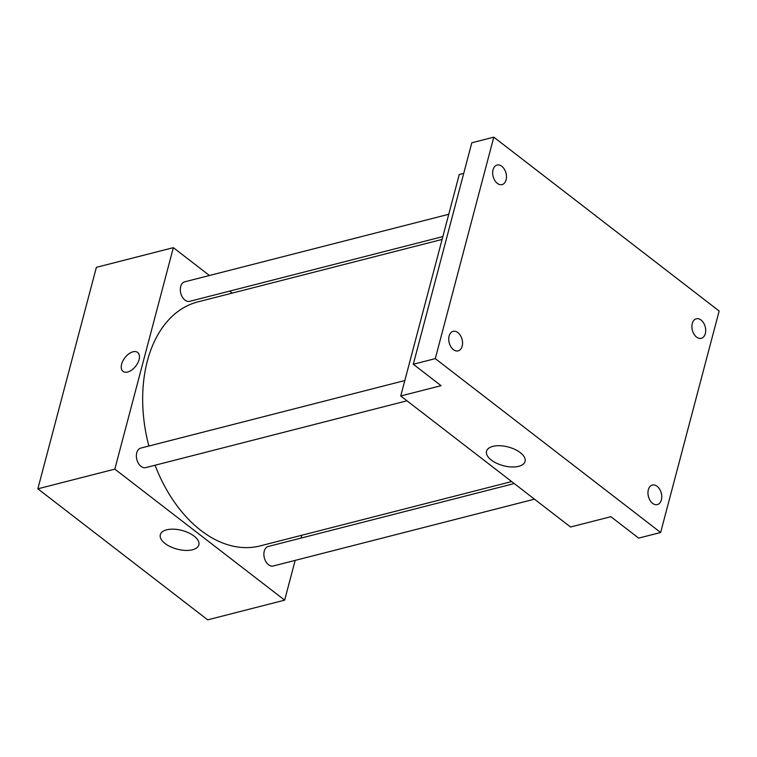 <?xml version="1.0" encoding="UTF-8"?>
<svg xmlns="http://www.w3.org/2000/svg" width="757" height="757" viewBox="0 0 757 757"><rect width="100%" height="100%" fill="white"/><g stroke="black" fill="none" stroke-linecap="round" stroke-linejoin="round"><path stroke-width="1.14" d="M295.164 560.388L284.651 600.15L207.673 619.841L37.85 488.814L96.366 267.344L173.344 247.653L209.434 275.501M229.674 291.114L232.248 293.101M442.097 239.42L197.795 301.911A125.917 83.119 75.7 0 0 148.874 446.024M155.062 465.233A125.917 83.119 75.7 0 0 260.2 545.892L511.656 481.566M284.651 600.15L114.827 469.122L173.344 247.653M301.797 535.246L301.049 538.085M404.815 380.553L140.783 448.097A10.078 6.652 75.7 0 0 136.837 459.499A10.078 6.652 75.7 0 0 145.779 467.608L406.973 400.794M448.74 214.278L184.717 281.822A10.078 6.652 75.7 0 0 180.772 293.224A10.078 6.652 75.7 0 0 189.704 301.333L442.854 236.581M534.47 499.175L273.277 565.99A10.078 6.652 -104.3 0 1 265.991 561.826A10.078 6.652 -104.3 0 1 264.25 551.191A10.078 6.652 -104.3 0 1 268.281 546.469L514.23 483.553M114.827 469.122L37.85 488.814M192.496 549.762A19.919 9.661 14.8 0 1 170.524 546.762A19.919 9.661 14.8 0 1 160.314 534.707A19.919 9.661 14.8 0 1 182.049 530.458A19.919 9.661 14.8 0 1 198.845 544.889A19.919 9.661 14.8 0 1 192.496 549.762M123.031 371.375A11.961 6.86 127.7 0 1 121.64 364.126A11.961 6.86 127.7 0 1 128.794 353.888A11.961 6.86 127.7 0 1 137.642 352.431A11.961 6.86 127.7 0 1 135.777 366.095A11.961 6.86 127.7 0 1 123.031 371.375A11.961 6.86 127.7 0 1 121.631 364.126A11.961 6.86 127.7 0 1 128.794 353.888A11.961 6.86 127.7 0 1 137.651 352.431M660.634 532.493L435.284 358.629L493.801 137.159L719.15 311.023L660.634 532.493L638.643 538.123L610.88 516.7L570.56 527.014L400.737 395.987L459.253 174.517L463.729 173.372M493.801 137.159L471.81 142.78L413.294 364.249L435.284 358.629M400.737 395.987L441.057 385.673L413.294 364.249M518.725 466.312A19.919 9.661 14.8 0 1 496.753 463.312A19.919 9.661 14.8 0 1 486.543 451.257A19.919 9.661 14.8 0 1 508.278 447.008A19.919 9.661 14.8 0 1 525.074 461.429A19.919 9.661 14.8 0 1 518.725 466.312M457.89 332.588A10.078 6.652 -104.3 0 1 462.546 342.912A10.078 6.652 -104.3 0 1 458.136 350.87A10.078 6.652 -104.3 0 1 453.396 349.62A10.078 6.652 -104.3 0 1 448.74 339.297A10.078 6.652 -104.3 0 1 453.15 331.348A10.078 6.652 -104.3 0 1 457.89 332.588M657.114 486.297A10.078 6.652 -104.3 0 1 661.769 496.62A10.078 6.652 -104.3 0 1 657.36 504.578A10.078 6.652 -104.3 0 1 652.61 503.339A10.078 6.652 -104.3 0 1 647.954 493.015A10.078 6.652 -104.3 0 1 652.364 485.057A10.078 6.652 -104.3 0 1 657.114 486.297M701.048 320.031A10.078 6.652 -104.3 0 1 705.704 330.355A10.078 6.652 -104.3 0 1 701.294 338.303A10.078 6.652 -104.3 0 1 696.544 337.064A10.078 6.652 -104.3 0 1 691.889 326.74A10.078 6.652 -104.3 0 1 696.298 318.782A10.078 6.652 -104.3 0 1 701.048 320.031M501.825 166.313A10.078 6.652 -104.3 0 1 506.48 176.636A10.078 6.652 -104.3 0 1 502.071 184.594A10.078 6.652 -104.3 0 1 497.321 183.355A10.078 6.652 -104.3 0 1 492.665 173.031A10.078 6.652 -104.3 0 1 497.075 165.073A10.078 6.652 -104.3 0 1 501.825 166.313"/></g></svg>
